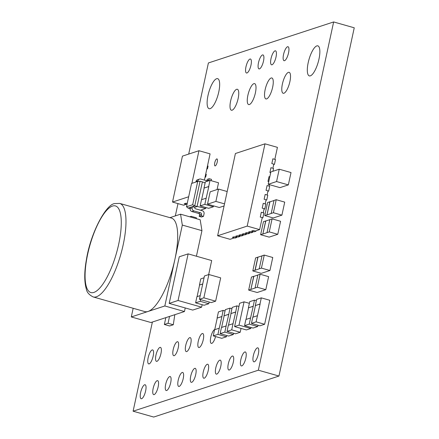 <?xml version="1.0" encoding="UTF-8"?>
<svg xmlns="http://www.w3.org/2000/svg" width="439" height="439" viewBox="0 0 439 439"><rect width="100%" height="100%" fill="white"/><g stroke="black" fill="none" stroke-linecap="round" stroke-linejoin="round"><path stroke-width="0.66" d="M119.715 203.411L171.413 218.079A48.608 14.937 105.8 0 1 174.909 259.35A48.608 14.937 105.8 0 1 148.064 311.454A48.608 14.937 105.8 0 1 144.875 311.602L93.178 296.934C89.188 294.92 86.927 292.374 86.395 289.301C84.206 281.926 84.206 272.081 86.39 259.756C90.621 232.785 106.079 204.283 114.672 203.586L119.715 203.411A48.608 14.937 105.8 0 1 122.097 249.462A48.608 14.937 105.8 0 1 96.366 296.786A48.608 14.937 105.8 0 1 93.178 296.934M179.2 386.402A7.26 2.233 -74.2 0 0 183.041 379.334A7.26 2.233 -74.2 0 0 182.684 372.453A7.26 2.233 -74.2 0 0 182.207 372.475A7.26 2.233 -74.2 0 0 178.366 379.543A7.26 2.233 -74.2 0 0 178.722 386.424A7.26 2.233 -74.2 0 0 179.2 386.402M191.722 382.303A7.26 2.233 -74.2 0 0 195.564 375.23A7.26 2.233 -74.2 0 0 195.212 368.348A7.26 2.233 -74.2 0 0 194.735 368.37A7.26 2.233 -74.2 0 0 190.888 375.444A7.26 2.233 -74.2 0 0 191.245 382.325A7.26 2.233 -74.2 0 0 191.722 382.303M254.34 361.802A7.26 2.233 -74.2 0 0 258.187 354.728A7.26 2.233 -74.2 0 0 257.83 347.847A7.26 2.233 -74.2 0 0 257.353 347.869A7.26 2.233 -74.2 0 0 253.506 354.942A7.26 2.233 -74.2 0 0 253.863 361.824A7.26 2.233 -74.2 0 0 254.34 361.802M284.532 60.681A7.26 2.233 -74.2 0 0 288.379 53.607A7.26 2.233 -74.2 0 0 288.022 46.726A7.26 2.233 -74.2 0 0 287.545 46.748A7.26 2.233 -74.2 0 0 283.704 53.821A7.26 2.233 -74.2 0 0 284.055 60.703A7.26 2.233 -74.2 0 0 284.532 60.681M232.121 110.2A10.893 3.347 -74.2 0 0 237.889 99.593A10.893 3.347 -74.2 0 0 237.351 89.271A10.893 3.347 -74.2 0 0 236.637 89.304A10.893 3.347 -74.2 0 0 230.87 99.911A10.893 3.347 -74.2 0 0 231.408 110.233A10.893 3.347 -74.2 0 0 232.121 110.2M249.379 104.548A10.893 3.347 -74.2 0 0 255.147 93.941A10.893 3.347 -74.2 0 0 254.609 83.624A10.893 3.347 -74.2 0 0 253.896 83.651A10.893 3.347 -74.2 0 0 248.128 94.259A10.893 3.347 -74.2 0 0 248.661 104.581A10.893 3.347 -74.2 0 0 249.379 104.548M272.01 64.78A7.26 2.233 -74.2 0 0 275.857 57.707A7.26 2.233 -74.2 0 0 275.5 50.831A7.26 2.233 -74.2 0 0 275.023 50.847A7.26 2.233 -74.2 0 0 271.176 57.921A7.26 2.233 -74.2 0 0 271.532 64.802A7.26 2.233 -74.2 0 0 272.01 64.78M259.487 68.879A7.26 2.233 -74.2 0 0 263.329 61.811A7.26 2.233 -74.2 0 0 262.972 54.93A7.26 2.233 -74.2 0 0 262.5 54.952A7.26 2.233 -74.2 0 0 258.653 62.02A7.26 2.233 -74.2 0 0 259.01 68.901A7.26 2.233 -74.2 0 0 259.487 68.879M246.959 72.978A7.26 2.233 -74.2 0 0 250.806 65.91A7.26 2.233 -74.2 0 0 250.449 59.029A7.26 2.233 -74.2 0 0 249.972 59.051A7.26 2.233 -74.2 0 0 246.131 66.119A7.26 2.233 -74.2 0 0 246.488 73A7.26 2.233 -74.2 0 0 246.959 72.978M186.729 351.579A7.26 2.233 -74.2 0 0 190.57 344.505A7.26 2.233 -74.2 0 0 190.213 337.624A7.26 2.233 -74.2 0 0 189.741 337.646A7.26 2.233 -74.2 0 0 185.895 344.719A7.26 2.233 -74.2 0 0 186.251 351.601A7.26 2.233 -74.2 0 0 186.729 351.579M199.251 347.479A7.26 2.233 -74.2 0 0 203.098 340.406A7.26 2.233 -74.2 0 0 202.741 333.525A7.26 2.233 -74.2 0 0 202.264 333.547A7.26 2.233 -74.2 0 0 198.417 340.62A7.26 2.233 -74.2 0 0 198.774 347.501A7.26 2.233 -74.2 0 0 199.251 347.479M214.775 329.453A7.26 2.233 -74.2 0 0 210.939 336.532A7.26 2.233 -74.2 0 0 211.296 343.397A7.26 2.233 -74.2 0 0 211.774 343.375A7.26 2.233 -74.2 0 0 215.554 336.559M215.236 165.882A3.633 1.114 -74.2 0 0 217.162 162.348A3.633 1.114 -74.2 0 0 216.981 158.907A3.633 1.114 -74.2 0 0 216.745 158.918A3.633 1.114 -74.2 0 0 214.825 162.452A3.633 1.114 -74.2 0 0 215 165.893A3.633 1.114 -74.2 0 0 215.236 165.882M156.948 361.33A7.26 2.233 -74.2 0 0 160.789 354.257A7.26 2.233 -74.2 0 0 160.433 347.375A7.26 2.233 -74.2 0 0 159.955 347.397A7.26 2.233 -74.2 0 0 156.114 354.471A7.26 2.233 -74.2 0 0 156.471 361.352A7.26 2.233 -74.2 0 0 156.948 361.33M174.206 355.678A7.26 2.233 -74.2 0 0 178.047 348.61A7.26 2.233 -74.2 0 0 177.691 341.729A7.26 2.233 -74.2 0 0 177.213 341.751A7.26 2.233 -74.2 0 0 173.372 348.818A7.26 2.233 -74.2 0 0 173.729 355.7A7.26 2.233 -74.2 0 0 174.206 355.678M266.638 98.901A10.893 3.347 -74.2 0 0 272.399 88.294A10.893 3.347 -74.2 0 0 271.867 77.972A10.893 3.347 -74.2 0 0 271.154 78.005A10.893 3.347 -74.2 0 0 265.386 88.612A10.893 3.347 -74.2 0 0 265.919 98.929A10.893 3.347 -74.2 0 0 266.638 98.901M283.89 93.249A10.893 3.347 -74.2 0 0 289.658 82.642A10.893 3.347 -74.2 0 0 289.125 72.32A10.893 3.347 -74.2 0 0 288.412 72.353A10.893 3.347 -74.2 0 0 282.645 82.96A10.893 3.347 -74.2 0 0 283.177 93.282A10.893 3.347 -74.2 0 0 283.89 93.249M241.818 365.901A7.26 2.233 -74.2 0 0 245.659 358.828A7.26 2.233 -74.2 0 0 245.308 351.946A7.26 2.233 -74.2 0 0 244.83 351.968A7.26 2.233 -74.2 0 0 240.984 359.042A7.26 2.233 -74.2 0 0 241.34 365.923A7.26 2.233 -74.2 0 0 241.818 365.901M229.295 370A7.26 2.233 -74.2 0 0 233.136 362.932A7.26 2.233 -74.2 0 0 232.78 356.051A7.26 2.233 -74.2 0 0 232.302 356.073A7.26 2.233 -74.2 0 0 228.461 363.141A7.26 2.233 -74.2 0 0 228.818 370.022A7.26 2.233 -74.2 0 0 229.295 370M216.767 374.099A7.26 2.233 -74.2 0 0 220.614 367.031A7.26 2.233 -74.2 0 0 220.257 360.15A7.26 2.233 -74.2 0 0 219.78 360.172A7.26 2.233 -74.2 0 0 215.939 367.24A7.26 2.233 -74.2 0 0 216.295 374.121A7.26 2.233 -74.2 0 0 216.767 374.099M204.245 378.204A7.26 2.233 -74.2 0 0 208.091 371.131A7.26 2.233 -74.2 0 0 207.735 364.249A7.26 2.233 -74.2 0 0 207.257 364.271A7.26 2.233 -74.2 0 0 203.411 371.345A7.26 2.233 -74.2 0 0 203.767 378.22A7.26 2.233 -74.2 0 0 204.245 378.204M141.627 398.705A7.26 2.233 -74.2 0 0 145.468 391.632A7.26 2.233 -74.2 0 0 145.117 384.751A7.26 2.233 -74.2 0 0 144.64 384.773A7.26 2.233 -74.2 0 0 140.793 391.846A7.26 2.233 -74.2 0 0 141.149 398.727A7.26 2.233 -74.2 0 0 141.627 398.705M154.149 394.606A7.26 2.233 -74.2 0 0 157.996 387.533A7.26 2.233 -74.2 0 0 157.639 380.651A7.26 2.233 -74.2 0 0 157.162 380.673A7.26 2.233 -74.2 0 0 153.315 387.747A7.26 2.233 -74.2 0 0 153.672 394.623A7.26 2.233 -74.2 0 0 154.149 394.606M166.672 390.501A7.26 2.233 -74.2 0 0 170.519 383.434A7.26 2.233 -74.2 0 0 170.162 376.552A7.26 2.233 -74.2 0 0 169.684 376.574A7.26 2.233 -74.2 0 0 165.843 383.642A7.26 2.233 -74.2 0 0 166.2 390.523A7.26 2.233 -74.2 0 0 166.672 390.501M149.156 363.882A7.26 2.233 -74.2 0 0 153.002 356.808A7.26 2.233 -74.2 0 0 152.646 349.927A7.26 2.233 -74.2 0 0 152.168 349.949A7.26 2.233 -74.2 0 0 148.322 357.022A7.26 2.233 -74.2 0 0 148.678 363.904A7.26 2.233 -74.2 0 0 149.156 363.882M210.155 108.652A15.612 4.802 -74.2 0 0 218.419 93.452A15.612 4.802 -74.2 0 0 217.656 78.658A15.612 4.802 -74.2 0 0 216.63 78.707A15.612 4.802 -74.2 0 0 208.366 93.908A15.612 4.802 -74.2 0 0 209.129 108.702A15.612 4.802 -74.2 0 0 210.155 108.652M310.346 75.848A15.612 4.802 -74.2 0 0 318.61 60.648A15.612 4.802 -74.2 0 0 317.847 45.854A15.612 4.802 -74.2 0 0 316.821 45.903A15.612 4.802 -74.2 0 0 308.557 61.103A15.612 4.802 -74.2 0 0 309.319 75.898A15.612 4.802 -74.2 0 0 310.346 75.848M226.705 335.511L226.431 336.779L221.75 338.315L213.244 335.901L214.578 329.733L219.259 328.196L217.925 334.37L226.431 336.779M261.309 297.867L259.976 304.035L255.295 305.571L256.628 299.403L261.309 297.867L269.82 300.281L264.629 324.273L259.948 325.809L251.437 323.395L252.776 317.227L257.457 315.69L256.124 321.858L264.629 324.273M264.251 255.081L261.43 268.108L259.213 268.833L262.028 255.805L264.251 255.081L272.756 257.495L269.941 270.517L261.309 273.343L252.804 270.929L255.619 257.907L257.841 257.177L255.021 270.204L252.804 270.929M260.107 274.232L257.292 287.26L255.07 287.984L257.891 274.962L260.107 274.232L268.613 276.647L265.798 289.674L257.172 292.5L248.661 290.086L251.481 277.058L253.698 276.334L250.883 289.356L248.661 290.086M258.017 325.261L257.742 326.528L253.056 328.065L244.55 325.65L245.884 319.482L250.57 317.946L249.237 324.114L257.742 326.528M276.219 199.712L273.404 212.734L271.187 213.458L274.002 200.436L276.219 199.712L284.724 202.121L281.909 215.148L273.283 217.974L264.777 215.56L267.592 202.533L269.809 201.808L266.994 214.836L264.777 215.56M272.081 218.863L269.261 231.885L267.044 232.615L269.859 219.588L272.081 218.863L280.587 221.278L277.772 234.3L269.14 237.126L260.634 234.711L263.449 221.69L265.672 220.96L262.851 233.987L260.634 234.711M233.597 333.256L233.323 334.523L228.637 336.06L220.131 333.645L221.465 327.478L226.145 325.941L224.812 332.114L233.323 334.523M241.038 328.427L240.21 332.268L235.523 333.805L227.018 331.39L228.351 325.222L233.038 323.686L231.704 329.859L240.21 332.268M213.541 205.88L213.343 206.774L208.662 208.311L200.157 205.896L201.49 199.723L206.171 198.192L204.837 204.36L200.157 205.896M206.171 198.192L208.821 186.575L204.009 188.073L205.342 181.9L210.029 180.369L218.534 182.783L217.064 189.566L218.551 189.083L227.188 191.53M209.156 302.043L208.794 303.728L204.108 305.259L195.602 302.844L196.935 296.676L200.211 295.606M210.21 267.411L211.691 260.557L188.139 253.874L179.26 256.782L177.779 263.636M210.215 267.411L208.662 274.594M177.784 263.636L169.185 303.393L192.737 310.082L201.616 307.174L202.149 304.704M251.02 327.483L250.806 328.482L246.367 329.936L234.591 326.594L239.025 325.14L250.806 328.482M216.526 297.055L220.669 277.86L208.893 274.518L204.453 275.972L200.31 295.167M200.305 295.167L199.416 299.277L211.192 302.619L215.631 301.17L216.52 297.055M286.865 185.384L281.443 187.157M281.437 187.157L279.961 187.64L268.185 184.298L270.852 171.956L272.334 171.473M269.667 183.82L276.57 181.554L288.346 184.896L291.013 172.554L279.237 169.213L277.755 169.695M288.346 184.896L286.865 185.379M224.071 205.946L220.757 207.032M217.08 189.56L210.171 191.827L207.499 204.162L219.28 207.51L220.74 207.027M152.382 322.039L133.105 411.2L258.346 370.198L333.64 21.95L208.399 62.953L188.699 154.073M177.987 203.608L175.331 215.895M191.003 217.157L191.184 216.334L196.42 217.821L196.195 218.627M174.81 314.697L173.295 324.761L168.06 323.28L169.542 316.42L184.457 311.536L185.236 307.948M133.171 308.282L131.299 316.947L150.928 322.517L165.843 317.633L164.362 324.487L169.597 325.974L173.295 324.761M203.493 216.372L201.523 217.02L199.202 216.361L201.177 215.719L203.493 216.372L204.053 213.788A2.53 2.36 71.9 0 0 202.258 210.704L195.618 208.821A1.268 1.18 -108.1 0 1 194.713 207.334L197.051 206.566L202.39 181.889L205.117 182.948M206.89 180.791A1.268 1.18 71.9 0 0 206.912 180.714L208.882 180.072L209.178 178.7L211.494 179.353L211.203 180.703M205.704 174.135L206.292 174.305L205.699 177.043L205.029 177.268M207.482 165.909L208.07 166.079L207.477 168.817L206.807 169.042M187.206 203.553L185.999 203.213L184.177 203.811L187.03 204.371M263.241 203.35L262.198 208.152L264.816 208.893L265.853 204.091L263.241 203.35L262.198 208.152L264.157 208.706L263.268 212.816M264.816 208.893L264.064 209.14M249.659 232.884L249.566 233.328L247.837 233.894L245.225 233.136L246.948 232.571L248.913 233.125L250.367 232.648M270.945 167.703L269.903 172.505L270.94 167.703L273.563 168.444L272.954 171.265M267.093 185.527L266.05 190.328L267.088 185.527L269.711 186.268L268.673 191.069L267.922 191.316M265.167 194.439L264.124 199.24L265.161 194.439L267.785 195.179L266.747 199.981L265.99 200.228M261.309 212.262L260.267 217.064L261.304 212.262L263.927 213.003L262.89 217.804L262.138 218.051M256.069 230.782L255.975 231.227L254.252 231.792L251.635 231.035L253.363 230.47L255.322 231.029L259.636 229.613L247.206 226.09L264.991 143.827L277.426 147.35L274.83 159.346M252.864 231.83L252.771 232.275L251.042 232.84L248.425 232.099L250.159 231.523L252.118 232.077L253.572 231.6M246.455 233.932L246.361 234.377L244.633 234.942L242.015 234.196L243.744 233.619L245.708 234.179L247.162 233.702M243.25 234.98L243.157 235.425L241.428 235.99L238.811 235.249L240.539 234.667L242.504 235.227L243.958 234.75M240.045 236.028L239.952 236.473L238.223 237.038L235.606 236.297L237.334 235.716L239.299 236.275L240.753 235.798M236.84 237.082L236.747 237.526L235.019 238.092L232.407 237.334L234.13 236.769L236.094 237.323L237.548 236.846M272.871 158.792L271.829 163.593L272.866 158.792L275.489 159.533L274.452 164.334L273.7 164.581M133.105 411.2L153.716 417.05L278.952 376.047L354.246 27.8L333.64 21.95M258.346 370.198L278.952 376.047M131.299 316.947L164.828 305.967L182.317 225.075L180.55 214.188L169.937 217.662M165.843 317.633L169.542 316.42M164.828 305.967L184.457 311.536M196.42 256.222L201.945 230.645L200.179 219.758L180.55 214.188M182.317 225.075L201.945 230.645M164.362 324.487L168.06 323.28M189.758 216.8L191.184 216.334M207.499 204.162L208.98 203.68M218.551 189.083L215.884 201.419L224.521 203.872M208.986 203.691L215.884 201.419M276.57 181.554L279.237 169.213M269.667 183.809L268.185 184.298M272.339 171.468L277.766 169.69M199.416 299.277L203.855 297.829L208.893 274.518M203.855 297.829L215.631 301.17M249.374 303.338L244.068 301.834L239.628 303.283L234.591 326.594M244.068 301.834L239.025 325.14M188.139 253.874L178.058 300.49L201.616 307.174M169.185 303.393L178.058 300.49M197.715 181.439L191.552 183.458L186.509 206.764L192.677 204.75L197.715 181.439L200.074 181.23L194.735 205.907L205.759 208.459L200.464 210.199M192.677 204.75L194.735 205.907L192.392 206.676L194.713 207.334M190.169 208.481L192.145 207.834A2.53 2.36 71.9 0 0 193.934 210.918L191.964 211.565A2.53 2.36 -108.1 0 1 190.169 208.481L190.422 207.323L188.079 208.091L190.136 208.673M208.882 180.072A1.268 1.18 -108.1 0 1 207.46 180.956L200.821 179.068A2.53 2.36 71.9 0 0 197.978 180.841L196.008 181.483L195.887 182.037M196.008 181.483A2.53 2.36 -108.1 0 1 197.539 179.738L199.509 179.09M209.178 178.7L207.208 179.342L206.912 180.714M197.978 180.841L197.852 181.428M205.134 182.871L204.322 182.64M200.074 181.23L202.39 181.889M205.962 207.543L205.759 208.459M191.964 211.565L198.604 213.447L200.579 212.805A1.268 1.18 -108.1 0 1 201.474 214.347L199.498 214.989A1.268 1.18 71.9 0 0 198.604 213.447M199.202 216.361L199.498 214.989M192.145 207.834L192.392 206.676L190.422 207.323M193.934 210.918L200.579 212.805M201.177 215.719L201.474 214.347M188.079 208.091L186.509 206.764M191.909 183.343L198.96 150.714L182.443 156.119L172.516 202.05L183.639 205.211L186.174 204.376M198.96 150.714L210.083 153.869L204.415 180.089M172.516 202.05L188.677 196.76M207.477 168.817L206.89 168.653M205.699 177.043L205.112 176.879M184.413 203.729L186.207 204.239M200.65 299.628L200.283 301.313L195.602 302.844M200.283 301.313L208.794 303.728M202.714 284.033L199.454 285.021L200.788 278.853L204.064 277.783M199.586 285.059L197.084 296.627M202.736 283.951L199.454 285.021M204.837 204.36L213.343 206.774M210.029 180.369L208.69 186.537L204.009 188.073M204.14 188.106L201.638 199.674M235.556 312.036L230.87 313.567L232.204 307.399L236.89 305.862L235.688 312.069L230.87 313.567M236.89 305.862L238.942 306.449M231.002 313.605L228.499 325.173M231.704 329.859L227.018 331.39M233.038 323.686L235.688 312.069M228.67 314.291L223.983 315.822L225.317 309.654L230.003 308.118L228.796 314.324L223.983 315.822M230.003 308.118L231.929 308.666M224.115 315.861L221.613 327.428M224.812 332.114L220.131 333.645M226.145 325.941L228.796 314.324M269.842 219.676L265.798 220.998L262.851 233.987M269.261 231.885L277.772 234.3M262.983 234.025L267.044 232.615M273.985 200.524L269.941 201.847L266.994 214.836M273.404 212.734L281.909 215.148M267.126 214.869L271.187 213.458M253.089 306.29L248.403 307.827L249.742 301.659L254.422 300.122L253.221 306.329L248.403 307.827M254.422 300.122L256.354 300.671M248.534 307.865L246.038 319.433M249.237 324.114L244.55 325.65M250.57 317.946L253.221 306.329M257.869 275.044L253.83 276.372L250.883 289.356M257.292 287.26L265.798 289.674M251.015 289.394L255.07 287.984M261.43 268.108L269.941 270.517M262.012 255.893L257.841 257.177M257.967 257.216L255.152 270.243L259.213 268.833M257.457 315.69L260.107 304.073L255.295 305.571M255.427 305.61L252.924 317.177M256.124 321.858L251.437 323.395M221.777 316.546L217.096 318.077L218.43 311.909L223.111 310.373L221.909 316.579L217.096 318.077M223.111 310.373L225.042 310.922M217.228 318.116L214.726 329.684M217.925 334.37L213.244 335.901M219.259 328.196L221.909 316.579M264.124 199.24L266.083 199.794L265.194 203.905M268.673 191.069L266.056 190.323L268.015 190.883L267.126 194.993M269.365 184.632L269.052 186.081M267.977 181.417L268.761 181.636L267.977 181.417L269.014 176.615L267.982 181.411M269.903 172.505L270.687 172.725L269.908 172.5M274.452 164.334L271.834 163.588L273.793 164.148L272.904 168.258M262.89 217.804L260.272 217.058L262.231 217.618L259.636 229.613M264.991 143.827L235.408 153.513L217.623 235.776L230.052 239.304L234.344 237.9M217.623 235.776L247.206 226.09M236.747 237.526L234.13 236.769M234.13 236.78L232.401 237.345M239.952 236.473L237.334 235.716M237.334 235.732L235.606 236.297M243.157 235.425L240.539 234.667L238.811 235.249M246.361 234.377L243.744 233.619L242.015 234.196M252.771 232.275L250.159 231.523M250.153 231.534L248.425 232.099M255.975 231.227L253.363 230.47L251.635 231.051M266.747 199.981L264.13 199.235M249.566 233.328L246.948 232.571M246.948 232.582L245.22 233.147M269.798 176.835L269.019 176.615M112.51 206.056A45.03 13.839 -74.2 0 0 87.646 254.329A45.03 13.839 -74.2 0 0 93.836 292.434A45.03 13.839 -74.2 0 0 118.706 244.161A45.03 13.839 -74.2 0 0 112.51 206.056"/></g></svg>
